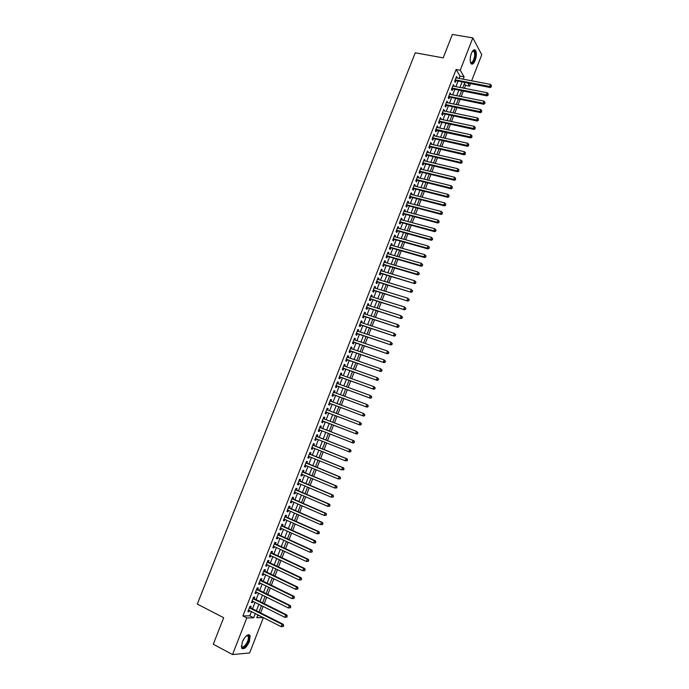 <?xml version="1.0" encoding="UTF-8"?>
<svg xmlns="http://www.w3.org/2000/svg" width="689" height="689" viewBox="0 0 689 689"><rect width="100%" height="100%" fill="white"/><g stroke="black" fill="none" stroke-linecap="round" stroke-linejoin="round"><path stroke-width="1.03" d="M242.295 642.045C245.396 635.732 248.006 633.579 250.116 635.585L249.435 641.528C246.352 647.832 243.742 649.985 241.598 647.987L242.295 642.045M471.345 53.484C472.826 50.099 474.213 49.048 475.513 50.331C476.736 52.691 476.624 56.067 475.169 60.443C473.696 63.836 472.301 64.887 470.983 63.595C469.769 61.243 469.889 57.876 471.345 53.484M263.353 617.654L249.651 652.957L232.546 654.55L213.28 644.241L223.675 617.723L197.312 604.081L415.26 52.795L443.182 57.867L452.363 34.45L472.835 37.912L481.757 54.732L471.646 80.785M470.501 83.748L469.562 86.168L467.848 83.24M464.42 88.295L465.549 85.393L469.562 86.168M260.623 612.917L263.129 606.475M264.206 603.702L266.712 597.242M267.78 594.495L270.295 588.027M271.345 585.314L273.869 578.829M274.911 576.15L277.434 569.657M278.468 566.995L280.991 560.493M282.016 557.866L284.54 551.346M285.556 548.754L288.088 542.226M289.087 539.651L291.628 533.114M292.618 530.573L295.159 524.019M296.132 521.513L298.681 514.95M299.646 512.461L302.204 505.89M303.16 503.435L305.718 496.847M306.657 494.426L309.223 487.821M310.153 485.426L312.72 478.821M313.641 476.452L316.208 469.829M317.121 467.486L319.696 460.855M320.592 458.547L323.175 451.898M324.063 449.616L326.646 442.958M327.525 440.702L330.117 434.036M330.978 431.805L333.571 425.147M334.441 422.908L337.007 416.285M337.886 414.02L340.452 407.432M341.331 405.158L343.88 398.604M344.776 396.304L347.308 389.785M348.203 387.468L350.727 380.983M351.631 378.649L354.137 372.206M355.05 369.847L357.539 363.439M358.461 361.062L360.941 354.689M361.871 352.294L364.335 345.947M365.273 343.535L367.719 337.231M368.667 334.802L371.104 328.532M372.051 326.078L374.471 319.842M375.436 317.379L377.839 311.17M378.812 308.689L381.206 302.523M382.18 300.016L384.557 293.884M385.539 291.361L387.907 285.255M388.897 282.714L391.249 276.651M392.248 274.093L394.59 268.064M395.589 265.48L397.923 259.486M398.931 256.894L401.248 250.925M402.264 248.316L404.564 242.382M405.588 239.755L407.879 233.855M408.904 231.203L411.187 225.346M412.22 222.676L414.485 216.846M415.527 214.158L417.775 208.362M418.826 205.667L421.065 199.896M422.124 197.183L424.346 191.447M425.414 188.708L427.628 183.016M428.696 180.26L430.901 174.593M431.977 171.819L434.165 166.187M435.25 163.405L437.42 157.798M438.514 154.999L440.676 149.427M441.77 146.602L443.923 141.073M445.025 138.231L447.161 132.727M448.272 129.868L450.399 124.399M451.51 121.522L453.629 116.088M454.749 113.194L456.85 107.785M457.978 104.874L460.071 99.5M461.208 96.581L463.284 91.232M250.538 607.827L251.158 606.225L250.021 606.234L247.868 611.746L249.013 611.729L249.452 610.618M254.103 598.663L254.732 597.062L253.604 597.053L251.451 602.556L252.587 602.556L253.027 601.428M257.669 589.517L258.289 587.924L257.169 587.889L255.033 593.384L256.153 593.41L256.609 592.247M261.226 580.396L261.846 578.794L260.735 578.743L258.599 584.229L259.719 584.272L260.175 583.092M264.774 571.284L265.403 569.691L264.3 569.614L262.164 575.091L263.267 575.151L263.741 573.946M268.322 562.19L268.943 560.596L267.849 560.501L265.721 565.97L266.815 566.048L267.298 564.825M271.862 553.112L272.482 551.519L271.397 551.407L269.27 556.858L270.355 556.962L270.846 555.722M275.393 544.052L276.005 542.467L274.928 542.329L272.81 547.772L273.895 547.901L274.386 546.627M278.916 535.009L279.527 533.424L278.459 533.269L276.349 538.703L277.417 538.85L277.917 537.558M282.43 525.983L283.05 524.398L281.99 524.226L279.872 529.652L280.94 529.815L281.448 528.506M285.944 516.974L286.555 515.398L285.504 515.2L283.394 520.617L284.454 520.798L284.97 519.463M289.449 507.974L290.06 506.406L289.018 506.191L286.908 511.6L287.959 511.798L288.484 510.446M292.946 499L293.557 497.432L292.524 497.2L290.422 502.6L291.456 502.815L291.998 501.437M296.434 490.043L297.045 488.475L296.02 488.225L293.927 493.608L294.952 493.849L295.495 492.454M299.922 481.103L300.533 479.535L299.517 479.268L297.424 484.643L298.44 484.901L298.992 483.48M303.401 472.18L304.004 470.613L302.996 470.329L300.912 475.694L301.92 475.97L302.48 474.532M306.872 463.266L307.475 461.708L306.476 461.406L304.392 466.754L305.399 467.056L305.968 465.592M310.334 454.378L310.946 452.819L309.955 452.501L307.871 457.841L308.861 458.151L309.439 456.678M313.796 445.499L314.399 443.949L313.417 443.604L311.342 448.935L312.324 449.271L312.909 447.772M317.25 436.645L317.853 435.095L316.88 434.733L314.804 440.056L315.777 440.4L316.372 438.884M320.695 427.8L321.298 426.25L320.333 425.871L318.258 431.185L319.231 431.555L319.834 430.014M324.14 418.946L324.734 417.431L323.778 417.034L321.711 422.331L322.676 422.719L323.27 421.177M327.585 410.119L328.171 408.62L327.215 408.207L325.156 413.495L326.112 413.908L326.707 412.366M331.021 401.299L331.59 399.835L330.651 399.396L328.593 404.684L329.54 405.106L330.134 403.565M334.449 392.497L335.009 391.059L334.079 390.603L332.02 395.874L332.959 396.321L333.562 394.788M337.877 383.713L338.428 382.3L337.498 381.827L335.448 387.089L336.378 387.554L336.973 386.021M341.288 374.945L341.83 373.559L340.917 373.068L338.867 378.321L339.789 378.804L340.383 377.271M344.698 366.195L345.232 364.834L344.319 364.326L342.278 369.571L343.191 370.071L343.785 368.537M348.109 357.462L348.625 356.127L347.721 355.593L345.689 360.829L346.593 361.346L347.187 359.822M351.502 348.746L352.01 347.428L351.123 346.886L349.082 352.113L349.986 352.647L350.572 351.123M354.895 340.039L355.395 338.755L354.508 338.187L352.475 343.406L353.371 343.957L353.957 342.442M358.28 331.349L358.771 330.091L357.892 329.514L355.868 334.716L356.747 335.285L357.341 333.769M361.656 322.685L362.138 321.444L361.269 320.85L359.245 326.043L360.123 326.629L360.709 325.122M365.032 314.029L365.506 312.815L364.645 312.203L362.621 317.388L363.491 317.991L364.076 316.484M368.4 305.391L368.865 304.202L368.004 303.565L365.988 308.75L366.849 309.37L367.435 307.862M371.759 296.761L372.215 295.607L371.362 294.952L369.347 300.12L370.2 300.757L370.785 299.259M375.109 288.157L375.557 287.02L374.721 286.357L372.706 291.507L373.55 292.17L374.136 290.663M378.459 279.57L378.898 278.451L378.063 277.77L376.056 282.921L376.892 283.592L377.477 282.094M381.801 270.992L382.223 269.907L381.405 269.201L379.398 274.343L380.225 275.032L380.81 273.533M385.142 262.431L385.556 261.372L384.738 260.649L382.739 265.782L383.558 266.488L384.143 264.998M388.467 253.888L388.872 252.846L388.071 252.114L386.073 257.23L386.882 257.962L387.459 256.472M391.791 245.362L392.187 244.345L391.386 243.587L389.397 248.703L390.198 249.444L390.784 247.954M395.107 236.844L395.495 235.853L394.702 235.087L392.713 240.185L393.514 240.943L394.091 239.462M398.423 228.343L398.802 227.379L398.018 226.595L396.029 231.685L396.821 232.469L397.398 230.979M401.73 219.869L402.092 218.921L401.317 218.12L399.336 223.202L400.12 223.994L400.697 222.521M405.029 211.402L405.382 210.481L404.615 209.663L402.634 214.735L403.409 215.545L403.987 214.072M408.319 202.945L408.672 202.058L407.905 201.214L405.933 206.278L406.699 207.113L407.277 205.632M411.609 194.513L411.944 193.643L411.195 192.782L409.223 197.838L409.981 198.69L410.558 197.218M414.89 186.09L415.217 185.246L414.477 184.376L412.504 189.423L413.254 190.285L413.831 188.812M418.163 177.684L418.481 176.866L417.749 175.971L415.786 181.009L416.526 181.887L417.095 180.423M421.435 169.296L421.746 168.495L421.013 167.591L419.058 172.62L419.79 173.516L420.359 172.052M424.7 160.925L425.001 160.149L424.278 159.228L422.323 164.24L423.046 165.153L423.614 163.698M427.955 152.562L428.248 151.813L427.533 150.874L425.578 155.878L426.302 156.808L426.87 155.352M431.211 144.216L431.495 143.493L430.78 142.537L428.834 147.532L429.548 148.48L430.117 147.024M434.458 135.888L434.725 135.182L434.027 134.209L432.081 139.204L432.787 140.168L433.355 138.713M437.696 127.568L437.265 125.906L435.319 130.884L436.025 131.866L436.585 130.41M440.926 119.275L440.495 117.612L438.557 122.582L439.246 123.581L439.815 122.134M444.155 110.989L443.725 109.336L441.787 114.296L442.476 115.313L443.036 113.866M447.376 102.721L446.946 101.068L445.016 106.028L445.688 107.053L446.257 105.615M450.597 94.462L450.158 92.826L448.229 97.769L448.901 98.811L449.461 97.373M453.81 86.228L453.371 84.592L451.441 89.527L452.105 90.586L452.664 89.148M465.549 85.393L464.429 83.498M257.6 615.639L259.288 615.596M459.098 78.4L460.011 76.048L456.118 69.486L242.907 615.966L249.797 615.811L251.425 611.617M252.518 608.826L255.016 602.419M256.084 599.654L258.59 593.229M259.658 590.499L262.164 584.057M263.215 581.361L265.73 574.91M266.764 572.232L269.287 565.772M270.312 563.128L272.835 556.66M273.852 554.042L276.375 547.557M277.383 544.973L279.915 538.471M280.914 535.921L283.446 529.41M284.428 526.878L286.968 520.359M287.942 517.861L290.491 511.324M291.447 508.861L293.996 502.315M294.952 499.869L297.502 493.315M298.44 490.904L300.998 484.333M301.928 481.947L304.495 475.376M305.408 473.016L307.974 466.427M308.887 464.093L311.454 457.496M312.35 455.196L314.925 448.582M315.812 446.308L318.387 439.685M319.265 437.437L321.849 430.806M322.71 428.584L325.294 421.961M326.164 419.73L328.731 413.133M329.609 410.885L332.158 404.322M333.045 402.057L335.586 395.538M336.473 393.247L339.005 386.762M339.901 384.453L342.416 378.003M343.32 375.677L345.818 369.261M346.731 366.91L349.22 360.528M350.141 358.168L352.613 351.821M353.535 349.435L355.998 343.131M356.928 340.728L359.374 334.449M360.321 332.029L362.75 325.785M363.697 323.348L366.117 317.138M367.073 314.684L369.476 308.508M370.441 306.037L372.835 299.896M373.8 297.407L376.185 291.301M377.159 288.786L379.527 282.714M380.509 280.182L382.86 274.144M383.851 271.604L386.193 265.592M387.192 263.026L389.518 257.057M390.525 254.474L392.833 248.54M393.85 245.939L396.149 240.039M397.165 237.412L399.456 231.547M400.481 228.912L402.755 223.072M403.788 220.42L406.045 214.615M407.087 211.945L409.335 206.175M410.386 203.479L412.616 197.743M413.676 195.039L415.898 189.329M416.957 186.607L419.162 180.931M420.23 178.193L422.426 172.551M423.502 169.795L425.69 164.189M426.767 161.407L428.937 155.835M430.031 153.036L432.184 147.498M433.278 144.681L435.431 139.178M436.525 136.344L438.66 130.867M439.771 128.025L441.89 122.573M443.01 119.714L445.111 114.296M446.239 111.42L448.332 106.037M449.461 103.143L451.545 97.795M452.682 94.875L454.749 89.561M455.894 86.633L457.952 81.345M457.014 78.003L456.574 76.376L454.654 81.302L455.308 82.379L455.868 80.94M232.546 654.55L246.808 617.955L253.664 617.775L255.3 613.58M242.907 615.966L246.808 617.955M456.118 69.486L460.235 70.252L472.835 37.912M463.172 79.175L464.085 76.823L460.235 70.252M256.386 610.781L258.883 604.348M259.96 601.583L262.466 595.141M263.534 592.402L266.04 585.951M267.091 583.247L269.606 576.779M270.648 574.101L273.171 567.624M274.205 564.971L276.728 558.486M277.745 555.868L280.277 549.366M281.284 546.773L283.816 540.262M284.815 537.696L287.347 531.176M288.338 528.644L290.879 522.107M291.852 519.601L294.401 513.055M295.357 510.575L297.915 504.021M298.862 501.575L301.42 495.003M302.359 492.583L304.926 486.003M305.856 483.609L308.414 477.012M309.335 474.652L311.902 468.046M312.815 465.712L315.39 459.098M316.285 456.79L318.861 450.167M319.748 447.884L322.331 441.244M323.201 438.996L325.794 432.347M326.655 430.125L329.239 423.477M330.109 421.246L332.684 414.64M333.562 412.384L336.111 405.812M336.999 403.53L339.539 397.002M340.435 394.702L342.967 388.2M343.863 385.892L346.378 379.424M347.282 377.09L349.788 370.665M350.701 368.314L353.19 361.914M354.112 359.546L356.583 353.19M357.513 350.796L359.977 344.474M360.907 342.071L363.353 335.776M364.3 333.355L366.729 327.094M367.685 324.648L370.105 318.43M371.061 315.967L373.464 309.783M374.437 307.303L376.823 301.145M377.796 298.647L380.182 292.532M381.155 290.009L383.523 283.928M384.514 281.396L386.865 275.342M387.855 272.792L390.198 266.772M391.197 264.197L393.522 258.22M394.53 255.628L396.847 249.676M397.863 247.075L400.163 241.159M401.187 238.532L403.47 232.649M404.503 230.005L406.777 224.158M407.81 221.496L410.076 215.683M411.118 213.004L413.366 207.217M414.416 204.521L416.647 198.768M417.706 196.055L419.928 190.345M420.988 187.615L423.201 181.93M424.269 179.174L426.465 173.525M427.542 170.76L429.729 165.145M430.814 162.363L432.985 156.773M434.079 153.974L436.232 148.419M437.334 145.603L439.479 140.082M440.581 137.249L442.717 131.754M443.828 128.903L445.947 123.443M447.066 120.575L449.176 115.149M450.296 112.264L452.397 106.873M453.526 103.97L455.61 98.605M456.747 95.693L458.822 90.354M459.959 87.425L462.026 82.12M257.893 614.889L256.799 617.697L263.103 617.533M464.756 82.646L462.689 87.951M461.552 90.896L459.477 96.236M458.34 99.156L456.256 104.521M455.119 107.432L453.026 112.832M451.898 115.726L449.788 121.152M448.668 124.029L446.55 129.498M445.439 132.348L443.303 137.843M442.2 140.685L440.047 146.214M438.953 149.039L436.792 154.594M435.698 157.402L433.527 163M432.442 165.782L430.255 171.415M429.178 174.179L426.982 179.838M425.914 182.594L423.701 188.286M422.633 191.017L420.411 196.744M419.351 199.465L417.112 205.219M416.07 207.923L413.813 213.711M412.771 216.398L410.506 222.22M409.473 224.881L407.199 230.737M406.166 233.39L403.875 239.281M402.858 241.908L400.55 247.833M399.542 250.443L397.226 256.403M396.218 258.995L393.884 264.989M392.885 267.565L390.542 273.585M389.552 276.143L387.192 282.206M386.21 284.746L383.842 290.836M382.86 293.359L380.474 299.482M379.501 301.989L377.107 308.147M376.142 310.636L373.739 316.828M372.775 319.291L370.355 325.527M369.407 327.973L366.97 334.243M366.023 336.671L363.577 342.967M362.638 345.378L360.183 351.709M359.253 354.103L356.773 360.476M355.851 362.845L353.362 369.252M352.449 371.604L349.943 378.046M349.039 380.38L346.524 386.856M345.62 389.173L343.088 395.684M342.2 397.984L339.651 404.529M338.764 406.803L336.206 413.383M335.328 415.648L332.761 422.262M331.891 424.502L329.299 431.159M328.438 433.381L325.845 440.038M324.975 442.295L322.392 448.944M321.505 451.226L318.921 457.866M318.025 460.174L315.45 466.797M314.537 469.14L311.971 475.754M311.049 478.114L308.483 484.72M307.552 487.114L304.994 493.712M304.047 496.132L301.489 502.712M300.542 505.166L297.984 511.729M297.019 514.209L294.47 520.772M293.497 523.278L290.956 529.824M289.966 532.364L287.425 538.893M286.435 541.459L283.894 547.988M282.886 550.58L280.354 557.091M279.338 559.718L276.814 566.212M275.781 568.864L273.257 575.349M272.215 578.037L269.7 584.513M268.641 587.226L266.135 593.685M265.067 596.424L262.561 602.884M261.484 605.648L258.978 612.09M460.011 76.048L464.085 76.823M249.797 615.811L253.664 617.775M456.221 77.271L457.22 77.461M453.026 85.462L454.025 85.66M449.831 93.678L450.83 93.876M446.618 101.903L447.617 102.11M443.406 110.145L444.405 110.352M440.185 118.405L441.184 118.62M436.964 126.673L437.963 126.897M433.734 134.966L434.725 135.182M430.496 143.269L431.495 143.493M427.258 151.58L428.248 151.813M424.011 159.917L425.001 160.149M420.755 168.262L421.746 168.495M417.491 176.625L418.481 176.866M414.227 184.996L415.217 185.246M410.954 193.394L411.944 193.643M407.681 201.799L408.672 202.058M404.4 210.223L405.382 210.481M401.11 218.663L402.092 218.921M397.811 227.112L398.802 227.379M394.513 235.586L395.495 235.853M391.206 244.07L392.187 244.345M387.89 252.57L388.872 252.846M384.565 261.079L385.556 261.372M381.241 269.614L382.223 269.907M377.916 278.158L378.898 278.451M374.575 286.719L375.557 287.02M371.233 295.297L372.215 295.607M367.883 303.892L368.865 304.202M364.524 312.505L365.506 312.815M361.165 321.126L362.138 321.444M357.798 329.764L358.771 330.091M354.422 338.428L355.395 338.755M351.037 347.101L352.01 347.428M347.652 355.782L348.625 356.127M344.259 364.49L345.232 364.834M340.857 373.214L341.83 373.559M337.455 381.947L338.428 382.3M334.044 390.697L335.009 391.059M330.625 399.474L331.59 399.835M327.197 408.258L328.171 408.62M323.77 417.06L324.734 417.431M320.325 425.88L321.298 426.25M318.266 431.176L319.231 431.555M314.813 440.021L315.777 440.4M311.359 448.884L312.324 449.271M307.897 457.754L308.861 458.151M304.435 466.651L305.399 467.056M300.955 475.565L301.92 475.97M297.476 484.488L298.44 484.901M293.996 493.436L294.952 493.849M290.5 502.393L291.456 502.815M287.003 511.376L287.959 511.798M283.498 520.367L284.454 520.798M279.984 529.376L280.94 529.815M276.461 538.41L277.417 538.85M272.939 547.454L273.895 547.901M269.399 556.514L270.355 556.962M265.859 565.591L266.815 566.048M262.32 574.695L263.267 575.151M258.763 583.807L259.719 584.272M255.206 592.936L256.153 593.41M251.64 602.083L252.587 602.556M248.066 611.246L249.013 611.729M454.99 80.441L490.206 87.537L489.612 86.452L455.214 79.864M491.128 86.358L491.455 85.522L491.128 86.358L489.612 86.452L490.422 84.359L456.015 77.805M490.206 87.537L491.369 86.797M491.455 85.522L490.422 84.359M474.015 51.468L472.516 51.21L473.369 50.65C475.548 51.253 475.849 54.328 474.265 59.865C472.792 63.147 471.491 63.896 470.372 62.113C471.44 63.13 472.559 62.286 473.731 59.573C474.902 56.067 474.997 53.363 474.015 51.468L472.499 51.236M471.44 64.025C472.542 63.87 473.558 62.63 474.506 60.305C475.953 55.955 476.065 52.605 474.85 50.254L474.265 49.772M246.55 635.663L248.014 635.292C250.038 637.799 248.944 641.597 244.733 646.704C242.804 648.194 241.675 647.927 241.348 645.903M241.348 645.929L241.451 646.222C241.994 647.29 242.976 647.255 244.388 646.118C247.472 642.768 248.772 639.495 248.281 636.291L246.576 635.646M241.942 648.53L244.647 647.479C248.479 643.328 250.081 639.263 249.47 635.301L248.987 634.638M451.786 88.657L486.985 95.892L486.382 94.824L452.01 88.089M487.907 94.729L488.225 93.893L487.907 94.729L486.382 94.824L487.192 92.731L452.811 86.03M486.985 95.892L488.139 95.16M488.225 93.893L487.192 92.731M448.582 96.882L483.756 104.254L483.144 103.204L448.797 96.331M484.668 103.117L484.996 102.273L484.668 103.117L483.144 103.204L483.954 101.111L449.598 94.264M483.756 104.254L484.91 103.531M484.996 102.273L483.954 101.111M445.37 105.124L480.526 112.643L479.906 111.609L445.576 104.582M481.43 111.515L481.757 110.671L481.43 111.515L479.906 111.609L480.715 109.508L446.386 102.515M480.526 112.643L481.68 111.928M481.757 110.671L480.715 109.508M442.149 113.375L477.279 121.04L476.659 120.024L442.355 112.85M478.183 119.929L478.51 119.085L478.183 119.929L476.659 120.024L477.468 117.922L443.156 110.783M477.279 121.04L478.433 120.334M478.51 119.085L477.468 117.922M438.927 121.643L474.041 129.454L473.403 128.455L439.126 121.135M474.936 128.361L475.264 127.517L474.936 128.361L473.403 128.455L474.221 126.345L439.935 119.059M474.041 129.454L475.186 128.757M475.264 127.517L474.221 126.345M435.577 130.221L470.785 137.886L470.148 136.904L435.887 129.429M471.681 136.81L471.999 135.957L471.681 136.81L470.148 136.904L470.966 134.794L436.697 127.353M470.785 137.886L471.931 137.197M471.999 135.957L470.966 134.794M432.459 138.231L467.53 146.335L466.884 145.37L432.649 137.748M468.417 145.267L468.744 144.423L468.417 145.267L466.884 145.37L467.702 143.252L433.459 135.664M467.53 146.335L468.675 145.655M468.744 144.423L467.702 143.252M429.221 146.55L464.265 154.801L463.611 153.845L429.402 146.077M465.144 153.742L465.471 152.898L465.144 153.742L463.611 153.845L464.429 151.726L430.212 143.992M464.265 154.801L465.402 154.129M465.471 152.898L464.429 151.726M425.974 154.879L460.993 163.276L460.338 162.346L426.147 154.422M461.871 162.242L462.198 161.39L461.871 162.242L460.338 162.346L461.156 160.218L426.965 152.329M460.993 163.276L462.13 162.613M462.198 161.39L461.156 160.218M422.719 163.224L457.72 171.768L457.048 170.855L422.891 162.776M458.59 170.743L458.917 169.899L458.59 170.743L457.048 170.855L457.875 168.727L423.709 160.683M457.72 171.768L458.857 171.113M458.917 169.899L457.875 168.727M419.455 171.587L454.439 180.277L453.758 179.381L419.627 171.156M455.3 179.269L455.627 178.417L455.3 179.269L453.758 179.381L454.585 177.245L420.445 169.055M454.439 180.277L455.567 179.631M455.627 178.417L454.585 177.245M416.19 179.958L451.149 188.803L450.468 187.916L416.354 179.545M452.01 187.813L452.337 186.96L452.01 187.813L450.468 187.916L451.295 185.78L417.172 177.443M451.149 188.803L452.277 188.166M452.337 186.96L451.295 185.78M412.918 188.347L447.859 197.338L447.17 196.477L413.081 187.951M448.711 196.365L449.039 195.512L448.711 196.365L447.17 196.477L447.988 194.341L413.9 185.841M447.859 197.338L448.987 196.709M449.039 195.512L447.988 194.341M409.645 196.753L444.551 205.899L443.862 205.055L409.8 196.365M445.404 204.943L445.731 204.082L445.404 204.943L443.862 205.055L444.689 202.902L410.618 194.264M444.551 205.899L445.68 205.279M445.731 204.082L444.689 202.902M406.364 205.176L441.253 214.468L440.547 213.642L406.51 204.805M442.088 213.53L442.424 212.668L442.088 213.53L440.547 213.642L441.373 211.489L407.328 202.695M441.253 214.468L442.372 213.857M442.424 212.668L441.373 211.489M403.074 213.616L437.937 223.055L437.222 222.246L403.211 213.254M438.772 222.134L439.108 221.272L438.772 222.134L437.222 222.246L438.058 220.092L404.038 211.135M437.937 223.055L439.057 222.452M439.108 221.272L438.058 220.092M399.775 222.065L434.621 231.659L433.898 230.867L399.913 221.72M435.448 230.746L433.898 230.867L434.733 228.705L436.068 230.204L435.448 230.746L435.741 231.065L436.068 230.204M400.74 219.602L434.733 228.705L435.784 229.885M434.621 231.659L435.741 231.065M396.476 230.531L431.297 240.28L430.565 239.505L396.606 230.204M432.124 239.384L430.565 239.505L431.4 237.343L432.744 238.833L432.124 239.384L432.744 238.833M397.432 228.076L431.4 237.343L432.451 238.523M431.297 240.28L432.408 239.694M393.169 239.014L427.964 248.91L427.232 248.152L393.298 238.695M428.782 248.04L427.232 248.152L428.067 245.99L429.411 247.472L428.782 248.04L429.411 247.472M394.125 236.568L428.067 245.99L429.118 247.17M427.964 248.91L429.075 248.341M389.862 247.515L424.631 257.565L423.881 256.825L389.974 247.213M425.44 256.704L423.881 256.825L424.717 254.654L426.069 256.136L425.44 256.704L426.069 256.136M390.809 245.077L424.717 254.654L425.776 255.834M424.631 257.565L425.742 256.997M386.538 256.032L421.289 266.23L420.531 265.506L386.65 255.74M422.09 265.386L420.531 265.506L421.375 263.336L422.727 264.809L422.09 265.386L422.727 264.809M387.485 253.604L421.375 263.336L422.426 264.516M421.289 266.23L422.391 265.678M383.213 264.559L417.939 274.92L417.181 274.213L383.325 264.283M418.74 274.084L417.181 274.213L418.016 272.034L419.377 273.499L418.74 274.084L419.377 273.499M384.152 262.147L418.016 272.034L419.076 273.214M417.939 274.92L419.041 274.368M379.88 273.102L414.58 283.618L379.983 272.844M415.381 282.8L413.813 282.929L414.657 280.75L416.018 282.206L415.381 282.8L416.018 282.206M380.819 270.699L414.657 280.75L415.717 281.93M414.58 283.618L415.682 283.076M376.547 281.663L411.221 292.334L376.642 281.413M412.013 291.533L410.446 291.662L411.29 289.475L412.659 290.93L412.013 291.533L412.659 290.93M377.477 279.269L411.29 289.475L412.349 290.663M411.221 292.334L412.323 291.8M373.205 290.241L407.854 301.067L373.292 290.009M408.637 300.283L407.07 300.413L407.914 298.225L409.283 299.672L408.637 300.283L409.283 299.672M374.136 287.856L407.914 298.225L408.973 299.405M407.854 301.067L408.947 300.542M369.855 298.828L404.477 309.809L369.941 298.613M405.253 309.051L403.685 309.18L404.529 306.984L405.907 308.422L405.253 309.051L405.907 308.422M370.777 296.459L404.529 306.984L405.597 308.172M404.477 309.809L405.571 309.301M366.496 307.44L401.101 318.576L366.574 307.234M401.868 317.827L400.3 317.965L401.144 315.769L402.531 317.198L401.868 317.827L402.531 317.198M367.418 305.081L401.144 315.769L402.212 316.949M401.101 318.576L402.187 318.077M363.137 316.062L397.708 327.361L363.206 315.872M398.475 326.629L396.907 326.758L397.751 324.562L399.138 325.983L398.475 326.629L399.138 325.983M364.05 313.71L397.751 324.562L398.819 325.751M397.708 327.361L398.802 326.87M359.77 324.7L394.315 336.154L359.839 324.528M395.081 335.44L393.505 335.577L394.349 333.373L395.744 334.794L395.081 335.44L395.744 334.794M360.683 322.366L394.349 333.373L395.417 334.561M394.315 336.154L395.4 335.672M356.394 333.355L390.921 344.965L356.454 333.2M391.671 344.276L390.095 344.414L390.947 342.2L392.342 343.613L391.671 344.276L392.342 343.613M357.307 331.03L390.947 342.2L392.015 343.389M390.921 344.965L391.998 344.5M353.018 342.028L387.511 353.801L353.069 341.882M388.26 353.121L386.684 353.259L387.537 351.046L388.932 352.449L388.26 353.121L388.932 352.449M353.922 339.711L387.537 351.046L388.605 352.234M387.511 353.801L388.596 353.336M349.624 350.718L384.1 362.647L349.676 350.589M384.841 361.983L383.265 362.121L384.118 359.908L385.521 361.303L384.841 361.983L385.521 361.303M350.529 348.41L384.118 359.908L385.185 361.096M384.1 362.647L385.177 362.19M346.231 359.417L380.681 371.509L346.283 359.305M381.422 370.863L379.837 371.009L380.69 368.787L382.102 370.182L381.422 370.863L382.102 370.182M347.127 357.126L380.69 368.787L381.758 369.976M380.681 371.509L381.758 371.07M342.838 368.141L377.253 380.388L342.872 368.038M377.985 379.76L376.401 379.906L377.262 377.684L378.674 379.071L377.985 379.76L378.674 379.071M343.725 365.85L377.262 377.684L378.33 378.872M377.253 380.388L378.33 379.958M339.427 376.874L373.826 389.285L339.462 376.788M374.549 388.674L372.964 388.82L373.826 386.589L375.238 387.976L374.549 388.674L375.238 387.976M340.314 374.601L373.826 386.589L374.894 387.786M373.826 389.285L374.894 388.863M336.017 385.625L370.389 398.199L336.043 385.556M371.104 397.605L369.519 397.751L370.381 395.52L371.802 396.89L371.104 397.605L371.802 396.89M336.904 383.36L370.381 395.52L371.449 396.718M370.389 398.199L371.457 397.786M332.598 394.392L366.944 407.13L332.623 394.341M367.659 406.553L366.066 406.708L366.927 404.469L368.348 405.83L367.659 406.553L368.348 405.83M333.476 392.144L366.927 404.469L368.004 405.657M366.944 407.13L368.004 406.725M329.178 403.177L363.491 416.078L329.196 403.143M364.197 415.519L362.603 415.674L363.465 413.426L364.894 414.787L364.197 415.519L364.894 414.787M330.048 400.938L363.465 413.426L364.541 414.623M363.491 416.078L364.55 415.682M325.742 411.979L360.037 425.044L325.759 411.953M360.735 424.502L359.141 424.657L360.002 422.409L361.441 423.761L360.735 424.502L361.441 423.761M326.629 409.714L360.002 422.409L361.079 423.606M360.037 425.044L361.096 424.657M322.641 420.936L356.575 434.027L322.271 420.884M357.264 433.502L355.662 433.657L356.532 431.4L357.97 432.752L357.264 433.502L357.97 432.752M323.175 418.576L356.532 431.4L357.608 432.597M356.575 434.027L357.625 433.648M354.155 442.657L354.137 441.615L354.155 442.657L353.104 443.027L318.861 429.635M353.784 442.519L352.182 442.674L353.061 440.417L353.965 440.771L319.791 427.378M320.066 427.55L353.061 440.417L354.137 441.615M354.499 441.761L353.965 440.771M350.675 451.683L351.02 450.778L350.675 451.683L349.624 452.036L315.407 438.497M350.305 451.553L348.703 451.708L349.573 449.443L350.494 449.779L316.346 436.215M316.268 436.283L349.573 449.443L350.649 450.649M351.02 450.778L350.494 449.779M347.187 460.726L347.532 459.821L347.187 460.726L345.206 460.76L311.936 447.411M346.817 460.605L345.206 460.76L346.085 458.495L347.015 458.814L312.892 445.068M312.815 445.163L346.085 458.495L347.161 459.692M347.532 459.821L347.015 458.814M343.69 469.786L344.044 468.882L343.69 469.786L341.71 469.829L308.491 456.29M343.32 469.665L341.71 469.829L342.588 467.555L343.527 467.857L309.439 453.939M309.344 454.051L342.588 467.555L343.665 468.761M344.044 468.882L343.527 467.857M340.194 478.864L340.538 477.951L340.194 478.864L338.204 478.915L305.003 465.196M339.815 478.752L338.204 478.915L339.083 476.642L340.03 476.917L305.942 462.784M305.873 462.965L339.083 476.642L340.168 477.847M340.538 477.951L340.03 476.917M336.688 487.958L337.033 487.045L336.688 487.958L334.69 488.019L301.524 474.127M336.301 487.855L334.69 488.019L335.569 485.736L336.525 485.995L302.505 471.724M302.393 471.896L335.569 485.736L336.654 486.942M337.033 487.045L336.525 485.995M333.175 497.07L333.528 496.158L333.175 497.07L331.176 497.139L298.027 483.075M332.787 496.976L331.176 497.139L332.055 494.857L333.02 495.098L299.026 480.646M298.905 480.836L332.055 494.857L333.14 496.063M333.528 496.158L333.02 495.098M329.652 506.2L330.005 505.287L329.652 506.2L327.645 506.277L294.539 492.041M329.264 506.114L327.645 506.277L328.532 503.995L329.506 504.21L295.512 489.552M295.409 489.801L328.532 503.995L329.618 505.201M330.005 505.287L329.506 504.21M326.13 515.346L326.483 514.425L326.13 515.346L324.114 515.432L291.034 501.024M325.733 515.269L324.114 515.432L325.001 513.141L325.983 513.339L292.015 498.5M291.912 498.776L325.001 513.141L326.086 514.347M326.483 514.425L325.983 513.339M322.59 524.51L322.943 523.588L322.59 524.51L320.574 524.605L287.528 510.024M322.194 524.441L320.574 524.605L321.462 522.314L322.452 522.495L288.553 507.509M288.407 507.767L321.462 522.314L322.547 523.519M322.943 523.588L322.452 522.495M319.05 533.691L319.403 532.769L319.05 533.691L317.035 533.794L284.014 519.041M318.654 533.622L317.035 533.794L317.922 531.495L318.912 531.658L285.013 516.457M284.893 516.784L317.922 531.495L319.007 532.709M319.403 532.769L318.912 531.658M315.502 542.889L315.863 541.967L315.502 542.889L313.478 543.01L280.492 528.067M315.106 542.829L313.478 543.01L314.365 540.701L315.373 540.839L281.508 525.466M281.37 525.81L314.365 540.701L315.459 541.907M315.863 541.967L315.373 540.839M311.953 552.104L312.306 551.183L311.953 552.104L309.921 552.234L276.961 537.119M311.549 552.061L309.921 552.234L310.808 549.925L311.824 550.046L277.994 534.483M277.848 534.853L310.808 549.925L311.902 551.131M312.306 551.183L311.824 550.046M308.388 561.337L308.75 560.415L308.388 561.337L306.355 561.475L273.43 546.188M307.983 561.302L306.355 561.475L307.242 559.167L308.267 559.261L274.472 543.518M274.317 543.922L307.242 559.167L308.336 560.372M308.75 560.415L308.267 559.261M304.822 570.587L305.184 569.665L304.822 570.587L302.781 570.742L269.89 555.274M304.409 570.561L302.781 570.742L303.677 568.425L304.71 568.503L270.941 552.578M270.777 553L303.677 568.425L304.771 569.631M305.184 569.665L304.71 568.503M301.248 579.862L301.61 578.932L301.248 579.862L299.198 580.017L266.342 564.369M300.835 579.837L299.198 580.017L300.094 577.692L301.136 577.752L267.401 561.647M267.229 562.095L300.094 577.692L301.188 578.906M301.61 578.932L301.136 577.752M297.665 589.147L298.027 588.217L297.665 589.147L295.615 589.319L262.785 573.489M297.252 589.129L295.615 589.319L296.511 586.994L297.562 587.028L263.861 570.742M263.672 571.207L296.511 586.994L297.605 588.199M298.027 588.217L297.562 587.028M294.082 598.448L294.014 597.518L294.082 598.448L292.015 598.629L259.228 582.627M293.66 598.448L292.015 598.629L292.92 596.304L293.979 596.321L260.304 579.845M260.115 580.345L292.92 596.304L294.014 597.518M294.436 597.518L293.979 596.321M290.482 607.776L290.422 606.845L290.482 607.776L288.415 607.965L255.653 591.782M290.06 607.776L288.415 607.965L289.32 605.631L290.388 605.622L256.756 588.966M256.549 589.491L289.32 605.631L290.422 606.845M290.844 606.845L290.388 605.622M286.882 617.12L286.813 616.19L286.882 617.12L284.807 617.318L252.079 600.946M286.452 617.129L284.807 617.318L285.711 614.976L286.788 614.95L253.19 598.112M252.975 598.655L285.711 614.976L286.813 616.19M287.244 616.181L286.788 614.95M283.274 626.473L283.635 625.543L283.205 625.56L282.843 626.499L283.274 626.473L281.198 626.689L248.496 610.135M282.843 626.499L281.198 626.689L282.102 624.337L283.188 624.294L249.616 607.267M249.392 607.836L282.102 624.337L283.205 625.56M283.635 625.543L283.188 624.294M243.596 639.349L242.597 641.295M472.904 51.046L473.369 50.65M247.429 635.542L248.014 635.292M246.869 635.559L248.281 636.291"/></g></svg>
